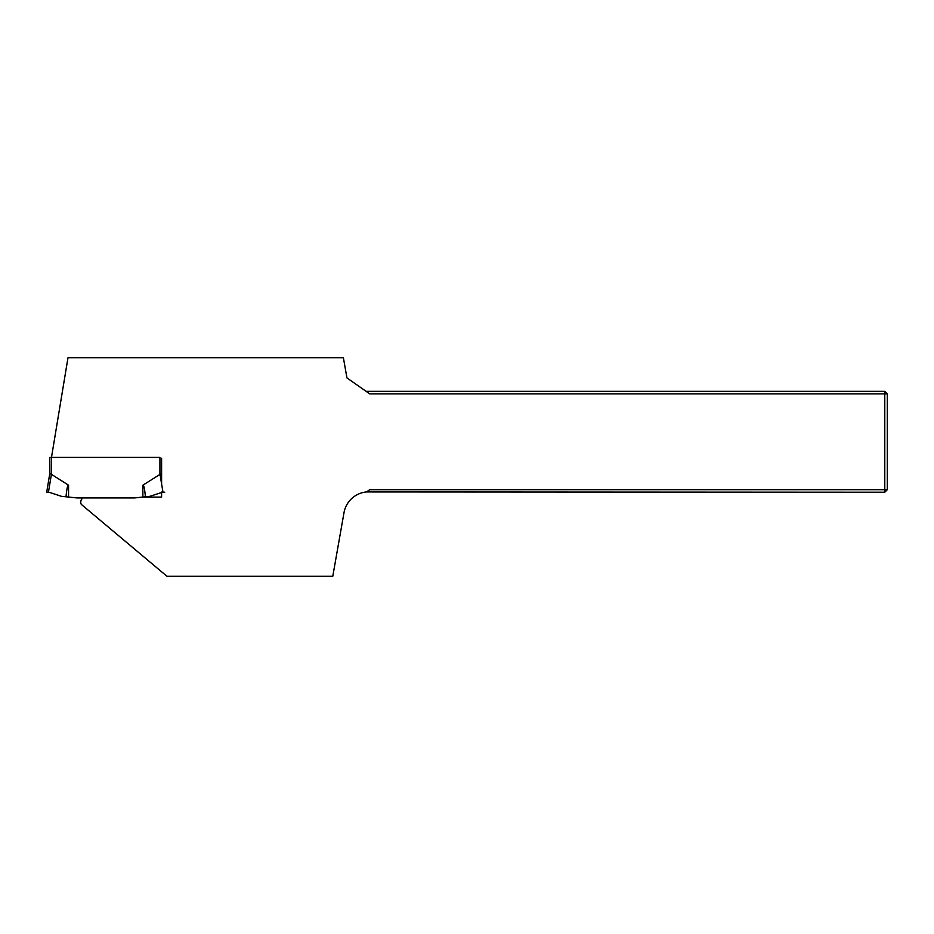 <?xml version="1.0" encoding="UTF-8"?>
<svg xmlns="http://www.w3.org/2000/svg" width="934" height="934" viewBox="0 0 934 934"><rect width="100%" height="100%" fill="white"/><g stroke="black" fill="none" stroke-linecap="round" stroke-linejoin="round"><path stroke-width="1.4" d="M161.605 492.055L161.605 497.098L142.458 497.098M83.009 497.939A5.044 5.044 0 0 0 81.281 504.383L166.964 576.278L332.784 576.278L344.004 512.673A25.218 25.218 0 0 1 366.525 491.938L369.724 489.696L884.778 489.696L884.778 393.868L369.724 393.868L346.946 377.92L343.385 357.722L67.995 357.722L51.487 457.415L159.924 457.415L159.924 474.414L161.605 473.433L161.605 458.255L161.605 483.975M366.128 391.346L884.778 391.346L884.778 393.868L887.3 393.868L887.3 489.696L884.778 492.218L366.525 491.938M884.778 492.218L884.778 489.696L887.3 489.696M884.778 391.346L887.3 393.868M49.806 457.415L49.806 473.433L49.806 457.415L51.487 457.415L51.405 474.32L68.556 485.201L68.556 497.051L61.41 496.304L48.475 492.055L46.7 492.218L48.475 492.055L51.405 474.32L49.806 473.433L51.405 474.32M142.867 497.051L145.412 496.783C144.63 488.587 143.778 484.734 142.867 485.201L142.867 497.051L134.461 497.939L76.962 497.939L68.556 497.051M142.867 485.201L159.924 474.414M46.7 492.218L49.806 473.433M66.01 496.783C66.793 488.587 67.645 484.734 68.556 485.201M161.605 458.255L161.605 473.433M145.412 496.783L150.012 496.304L162.948 492.055L164.723 492.218M160.006 474.32L162.948 492.055"/></g></svg>
